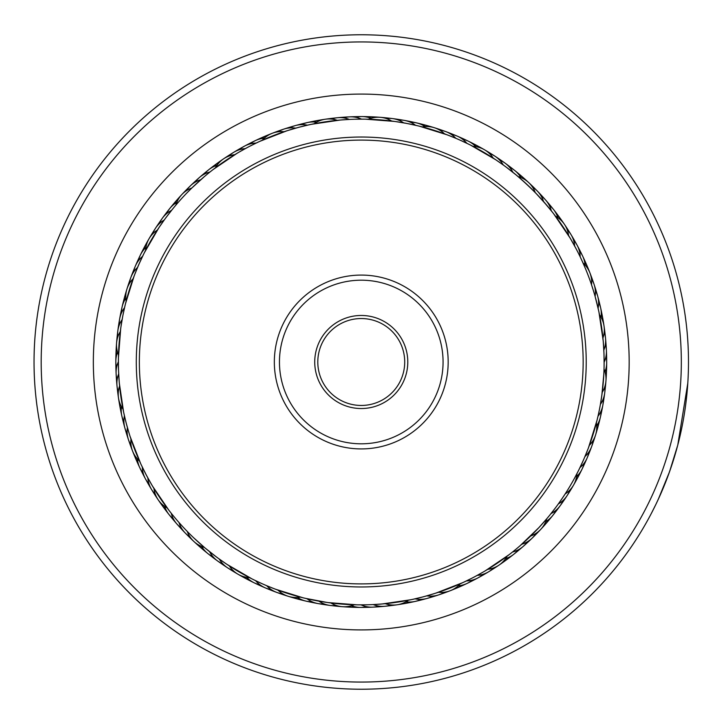 <?xml version="1.0" encoding="UTF-8"?>
<svg xmlns="http://www.w3.org/2000/svg" width="724" height="724" viewBox="0 0 724 724"><rect width="100%" height="100%" fill="white"/><g stroke="black" fill="none" stroke-linecap="round" stroke-linejoin="round"><path stroke-width="1.09" d="M448.961 54.182A320.071 320.071 0 0 0 53.44 274.296A320.071 320.071 0 0 0 273.554 669.818A320.071 320.071 0 0 0 669.076 449.704A320.071 320.071 0 0 0 448.961 54.182M271.6 676.705A327.23 327.23 0 0 1 46.562 272.333A327.23 327.23 0 0 1 450.925 47.295A327.23 327.23 0 0 1 675.963 451.667A327.23 327.23 0 0 1 271.6 676.705M434.672 104.337A267.916 267.916 0 0 1 618.92 435.414A267.916 267.916 0 0 1 287.844 619.663A267.916 267.916 0 0 1 103.595 288.586A267.916 267.916 0 0 1 434.672 104.337M294.007 598.024A245.418 245.418 0 0 0 597.282 429.251A245.418 245.418 0 0 0 428.508 125.976A245.418 245.418 0 0 0 125.234 294.749A245.418 245.418 0 0 0 294.007 598.024M686.298 399.775L687.8 383.195L677.764 445.07L669.546 471.722L658.306 499.27M661.51 492.112L660.134 495.243M660.071 495.37L659.763 496.058M657.555 500.872L656.659 502.764M656.351 503.415L659.79 496.003M660.197 495.089L664.415 485.18M664.786 484.256L665.229 483.161M668.171 475.496L672.542 462.898M679.709 437.278L681.058 431.323M685.619 405.205L685.501 406.092M677.764 445.07L676.207 450.808M655.989 504.176L651.491 513.135M651.157 513.787L655.347 505.497M656.125 503.877L656.894 502.275M463.052 582.503L466.419 580.919A25.566 25.566 0 0 0 483.08 574.277A25.566 25.566 -13.6 0 1 466.419 580.919M473.822 577.2L477.216 575.39A25.566 25.566 163.5 0 0 493.524 567.933M484.428 571.308L487.732 569.336A25.566 25.566 0 0 0 507.099 556.204M509.262 554.557L485.342 570.774M357.303 604.83L361.023 604.866A25.566 25.566 0 0 0 378.914 606.115A25.566 25.566 12.1 0 1 361.023 604.866M381.412 604.024L373.15 604.576A25.566 25.566 -170.8 0 0 391.078 604.929M379.982 604.142L385.24 603.68A25.566 25.566 0 0 0 408.39 600.25M411.051 599.707L382.471 603.934M252.332 579.064L255.672 580.711A25.566 25.566 0 0 0 271.247 589.598A25.566 25.566 37.8 0 1 255.672 580.711M274.405 588.802L266.722 585.707A25.566 25.566 -145.1 0 0 282.722 593.807M273.066 588.286L278.007 590.151A25.566 25.566 0 0 0 300.351 597.101M302.985 597.771L275.401 589.182M184.548 528.601L183.851 527.859M187.263 531.434A25.566 25.566 0 0 0 204.376 547.389L193.643 537.751M123.632 412.173L124.428 415.811A25.566 25.566 0 0 0 127.198 433.531A25.566 25.566 89.2 0 1 124.428 415.811M126.401 423.857L127.415 427.567A25.566 25.566 -93.7 0 0 131.062 445.124M129.786 435.504L130.981 439.16A25.566 25.566 0 0 0 139.479 460.962M140.601 463.441L130.112 436.518M125.397 304.107L124.537 307.727A25.566 25.566 0 0 0 119.342 324.886A25.566 25.566 114.9 0 1 124.537 307.727M122.827 315.827L122.121 319.61A25.566 25.566 -67.9 0 0 117.786 337.013M120.818 327.791L120.302 331.601A25.566 25.566 0 0 0 118.501 354.932M118.437 357.656L120.673 328.841M174.873 206.295L175.86 205.127A25.566 25.566 0 0 1 191.833 187.996L204.141 176.81M159.561 226.73L164.692 219.372M159.47 226.856L157.352 230.069A25.566 25.566 0 0 0 145.605 250.305M144.366 252.73L158.882 227.743M259.473 141.497L256.106 143.081A25.566 25.566 0 0 0 239.436 149.723A25.566 25.566 166.4 0 1 256.106 143.081M248.694 146.8L245.3 148.61A25.566 25.566 -16.5 0 0 228.992 156.067M238.087 152.692L234.793 154.665A25.566 25.566 0 0 0 215.426 167.796M213.263 169.443L237.173 153.226M365.222 119.17L361.502 119.134A25.566 25.566 0 0 0 343.61 117.885A25.566 25.566 -167.9 0 1 361.502 119.134M341.104 119.976L349.375 119.424A25.566 25.566 9.2 0 0 331.438 119.071M342.543 119.858L337.275 120.32A25.566 25.566 0 0 0 314.126 123.75M311.465 124.293L340.045 120.066M470.193 144.936L466.853 143.289A25.566 25.566 0 0 0 451.269 134.402A25.566 25.566 -142.2 0 1 466.853 143.289M448.111 135.198L455.794 138.293A25.566 25.566 34.9 0 0 439.794 130.193M449.459 135.714L444.509 133.85A25.566 25.566 0 0 0 422.164 126.899M419.531 126.229L447.124 134.818M535.253 192.566A25.566 25.566 0 0 0 518.14 176.611L514.067 173.235C522.791 180.475 531.063 188.195 538.9 196.394M598.884 311.827L598.087 308.189A25.566 25.566 0 0 0 595.327 290.469A25.566 25.566 -90.8 0 1 598.087 308.189M598.513 310.116L595.101 296.433A25.566 25.566 86.3 0 0 591.463 278.876M593.164 289.872L591.535 284.84A25.566 25.566 0 0 0 583.046 263.038M581.924 260.559L585.173 267.943M596.739 421.413L597.047 420.21M597.119 419.893L597.979 416.273A25.566 25.566 0 0 0 603.183 399.114A25.566 25.566 -65.1 0 1 597.979 416.273M601.698 396.209L600.395 404.39A25.566 25.566 112.1 0 0 604.73 386.987M601.499 397.63L602.214 392.399A25.566 25.566 0 0 0 604.024 369.068M604.087 366.344L604.024 368.914M555.996 507.126L549.896 514.972M562.964 497.27L558.322 503.949A25.566 25.566 137.8 0 0 569.779 490.148M423.106 596.857L413.132 599.255M434.762 593.472L424.137 596.585M462.708 582.657L435.767 593.155M327.049 602.44L305.057 598.268M356.914 604.821L328.099 602.585M216.078 556.693L205.553 548.376M225.978 563.697L218.63 558.566M251.988 578.892L226.992 564.376M226.114 563.788L229.318 565.896A25.566 25.566 0 0 0 249.572 577.661M146.058 474.555L141.497 465.369M151.94 485.161L146.547 475.496M168.701 510.004L152.483 486.076M118.528 370.036L118.41 359.783M119.234 382.145L118.564 371.095M123.56 411.802L119.324 383.204M139.08 263.925L143.424 254.631M134.456 275.138L138.655 264.894M125.487 303.736L134.085 276.134M186.457 193.398L191.833 187.996M166.529 216.874L172.71 208.928M299.41 127.143L309.383 124.745M287.763 130.528L298.388 127.415M259.816 141.343L286.749 130.845M407.431 123.569L417.467 125.732M395.476 121.56L406.39 123.37M365.602 119.179L394.417 121.415M506.447 167.307L516.972 175.624M496.537 160.303L503.216 164.945A25.566 25.566 0 0 0 489.415 153.479A25.566 25.566 33.9 0 1 503.216 164.945M470.528 145.108L495.524 159.624M496.411 160.212L493.198 158.103A25.566 25.566 0 0 0 472.944 146.338M570.575 238.839L575.969 248.504M576.467 249.445L574.657 246.051A25.566 25.566 0 0 0 567.191 229.734A25.566 25.566 59.6 0 1 574.657 246.051M553.815 213.996L570.032 237.924M603.988 353.964L604.115 364.217M603.282 341.855L603.952 352.905M598.965 312.198L603.192 340.796M583.435 460.075L579.1 469.369M588.06 448.862L583.87 459.107M597.029 420.264L588.44 447.866M530.692 536.004A25.566 25.566 0 0 0 546.656 518.873L538.882 527.633L520.004 545.806M562.24 498.338L565.163 493.931A25.566 25.566 0 0 0 576.91 473.695M578.15 471.27L574.404 478.419M472.546 577.87L464.636 581.761M483.189 572.041L474.763 576.711M367.864 604.775L359.041 604.857M261.871 583.598L253.889 579.843M126.039 422.463L124.003 413.884M129.352 434.128L126.682 424.879M123.107 314.415L124.99 305.799M121.026 326.37L122.627 316.868M411.431 599.626L415.06 598.829A25.566 25.566 0 0 0 427.088 598.431A25.566 25.566 -14.7 0 1 415.06 598.829M421.712 597.219L426.816 595.852A25.566 25.566 0 0 0 444.391 592.205A25.566 25.566 162.4 0 1 426.816 595.852M433.386 593.906L438.409 592.286A25.566 25.566 0 0 0 450.346 590.675M303.356 597.861L306.976 598.721A25.566 25.566 0 0 0 317.981 603.572A25.566 25.566 11 0 1 306.976 598.721M313.673 600.151L318.859 601.137A25.566 25.566 0 0 0 336.271 605.472A25.566 25.566 -171.8 0 1 318.859 601.137M325.619 602.232L330.859 602.956A25.566 25.566 0 0 0 354.208 604.757M140.755 463.785L142.338 467.152A25.566 25.566 0 0 0 145.406 478.781A25.566 25.566 62.4 0 1 142.338 467.152M145.388 473.279L147.859 477.949A25.566 25.566 0 0 0 155.325 494.266A25.566 25.566 -120.4 0 1 147.859 477.949M151.216 483.922L153.922 488.465A25.566 25.566 0 0 0 167.063 507.841M118.428 358.036L118.401 361.747A25.566 25.566 0 0 0 116.112 373.566A25.566 25.566 88.2 0 1 118.401 361.747M118.483 368.597L118.691 373.883A25.566 25.566 0 0 0 118.329 391.82A25.566 25.566 -94.7 0 1 118.691 373.883M119.116 380.715L119.587 385.973A25.566 25.566 0 0 0 123.017 409.141M144.194 253.065L142.556 256.405A25.566 25.566 0 0 0 135.37 266.052A25.566 25.566 113.9 0 1 142.556 256.405M139.669 262.613L137.56 267.455A25.566 25.566 0 0 0 129.451 283.464A25.566 25.566 -69 0 1 137.56 267.455M134.981 273.799L133.116 278.74A25.566 25.566 0 0 0 126.926 289.075M183.643 196.367A242.866 242.866 0 0 0 195.625 539.624A242.866 242.866 0 0 0 538.882 527.633A242.866 242.866 0 0 0 526.891 184.376A242.866 242.866 0 0 0 183.643 196.367M173.353 208.141L172.493 209.191M587.544 450.201L589.408 445.26A25.566 25.566 0 0 0 595.59 434.925M582.856 461.387L584.965 456.545A25.566 25.566 0 0 0 593.074 440.536A25.566 25.566 111 0 1 584.965 456.545M578.322 470.935L579.96 467.595A25.566 25.566 0 0 0 587.146 457.948A25.566 25.566 -66.1 0 1 579.96 467.595M603.4 343.285L602.938 338.027A25.566 25.566 0 0 0 599.508 314.859M604.033 355.403L603.834 350.117A25.566 25.566 0 0 0 604.187 332.18A25.566 25.566 85.3 0 1 603.834 350.117M604.087 365.964L604.124 362.253A25.566 25.566 0 0 0 606.404 350.434A25.566 25.566 -91.8 0 1 604.124 362.253M571.299 240.078L568.602 235.535A25.566 25.566 0 0 0 564.385 224.259M582.413 261.636L581.897 260.513M581.761 260.215L580.177 256.848A25.566 25.566 0 0 0 577.109 245.219A25.566 25.566 -117.6 0 1 580.177 256.848M396.897 121.768L391.666 121.044A25.566 25.566 0 0 0 380.218 117.315M408.852 123.849L403.657 122.863A25.566 25.566 0 0 0 386.245 118.528A25.566 25.566 8.2 0 1 403.657 122.863M419.16 126.139L415.549 125.279A25.566 25.566 0 0 0 404.535 120.428A25.566 25.566 -169 0 1 415.549 125.279M289.138 130.094L284.107 131.714A25.566 25.566 0 0 0 262.287 140.221M300.804 126.781L295.7 128.148A25.566 25.566 0 0 0 278.134 131.795A25.566 25.566 -17.6 0 1 295.7 128.148M311.094 124.374L307.465 125.171A25.566 25.566 0 0 0 295.437 125.569A25.566 25.566 165.3 0 1 307.465 125.171M550.991 513.615A25.566 25.566 0 0 0 563.118 500.402A25.566 25.566 -39.4 0 1 550.991 513.615L550.72 513.949M603.807 374.408L601.852 395.159M535.47 192.783L546.946 205.471M543.697 201.697L552.512 212.313M553.742 213.897L554.539 214.938M460.645 140.402L468.627 144.157M354.651 119.225L363.475 119.143M239.336 151.959L247.753 147.289M249.97 146.13L257.889 142.239M536.041 533.344A25.566 25.566 136.7 0 1 521.787 544.249A25.566 25.566 0 0 0 536.041 533.344M527.262 541.851A25.566 25.566 -40.4 0 1 523.171 546.43A25.566 25.566 0 0 0 527.262 541.851M523.144 546.457A25.566 25.566 -40.4 0 1 512.483 552.032A25.566 25.566 0 0 0 523.144 546.457M518.076 549.914A25.566 25.566 -37.6 0 1 513.759 554.285A25.566 25.566 0 0 0 518.076 549.914M513.732 554.303A25.566 25.566 -37.6 0 1 505.587 558.638A25.566 25.566 0 0 0 513.732 554.303M508.501 557.516A25.566 25.566 145.3 0 1 501.379 563.29A25.566 25.566 0 0 0 508.501 557.516M496.338 566.693A25.566 25.566 -31.8 0 1 493.813 568.539A25.566 25.566 0 0 0 496.338 566.693M493.795 568.557A25.566 25.566 -31.8 0 1 491.153 570.032A25.566 25.566 0 0 0 493.795 568.557M485.949 573.182A25.566 25.566 -29 0 1 483.342 574.901A25.566 25.566 0 0 0 485.949 573.182M483.315 574.919A25.566 25.566 -29 0 1 480.609 576.259A25.566 25.566 0 0 0 483.315 574.919M475.243 579.146A25.566 25.566 153.9 0 1 469.758 581.951A25.566 25.566 0 0 0 475.243 579.146M464.256 584.567A25.566 25.566 156.8 0 1 458.636 587.101M555.96 510.311A25.566 25.566 -36.5 0 1 545.724 521.588A25.566 25.566 0 0 0 555.96 510.311M548.312 519.85A25.566 25.566 146.4 0 1 542.683 527.036A25.566 25.566 0 0 0 548.312 519.85M538.475 531.534A25.566 25.566 -30.8 0 1 534.221 535.887A25.566 25.566 0 0 0 538.475 531.534M529.787 540.167A25.566 25.566 -27.9 0 1 525.316 544.303A25.566 25.566 0 0 0 529.787 540.167M520.683 548.367A25.566 25.566 155 0 1 516.013 552.276A25.566 25.566 0 0 0 520.683 548.367M596.368 422.897A25.566 25.566 0 0 1 595.599 434.916M555.453 216.159A25.566 25.566 0 0 1 564.376 224.25M368.317 119.243A25.566 25.566 0 0 1 380.2 117.315M126.157 301.103A25.566 25.566 0 0 1 126.917 289.084M460.229 583.779A25.566 25.566 0 0 1 450.364 590.675M186.484 190.656A25.566 25.566 -43.3 0 1 200.729 179.751A25.566 25.566 0 0 0 186.484 190.656M233.11 570.521A25.566 25.566 -146.1 0 1 219.309 559.055A25.566 25.566 0 0 0 233.11 570.521M588.856 452.011A25.566 25.566 -66.1 0 1 587.155 457.921A25.566 25.566 0 0 0 588.856 452.011M605.373 344.353A25.566 25.566 -91.8 0 1 606.404 350.407A25.566 25.566 0 0 0 605.373 344.353M573.544 240.178A25.566 25.566 -117.6 0 1 577.1 245.192A25.566 25.566 0 0 0 573.544 240.178M499.669 160.14A25.566 25.566 -143.3 0 1 505.044 163.108A25.566 25.566 0 0 0 499.669 160.14M505.062 163.126A25.566 25.566 -143.3 0 1 512.882 172.276A25.566 25.566 0 0 0 505.062 163.126M398.372 120.075A25.566 25.566 -169 0 1 404.508 120.419A25.566 25.566 0 0 0 398.372 120.075M289.727 127.931A25.566 25.566 165.3 0 1 295.41 125.578A25.566 25.566 0 0 0 289.727 127.931M195.254 182.149A25.566 25.566 139.6 0 1 199.344 177.57A25.566 25.566 0 0 0 195.254 182.149M199.372 177.543A25.566 25.566 139.6 0 1 210.032 171.968A25.566 25.566 0 0 0 199.372 177.543M133.659 271.989A25.566 25.566 113.9 0 1 135.361 266.079A25.566 25.566 0 0 0 133.659 271.989M117.143 379.648A25.566 25.566 88.2 0 1 116.112 373.593A25.566 25.566 0 0 0 117.143 379.648M148.972 483.822A25.566 25.566 62.4 0 1 145.424 478.808A25.566 25.566 0 0 0 148.972 483.822M222.856 563.86A25.566 25.566 36.7 0 1 209.643 551.724A25.566 25.566 0 0 0 222.856 563.86M324.144 603.925A25.566 25.566 11 0 1 318.017 603.581A25.566 25.566 0 0 0 324.144 603.925M432.789 596.069A25.566 25.566 -14.7 0 1 427.115 598.422A25.566 25.566 0 0 0 432.789 596.069M584.078 463.269A25.566 25.566 -63.3 0 1 582.087 469.08A25.566 25.566 0 0 0 584.078 463.269M582.078 469.107A25.566 25.566 -63.3 0 1 576.612 476.546A25.566 25.566 0 0 0 582.078 469.107M605.952 356.561A25.566 25.566 -89 0 1 604.983 371.765A25.566 25.566 0 0 0 605.952 356.561M579.363 250.929A25.566 25.566 -114.7 0 1 582.657 256.115A25.566 25.566 0 0 0 579.363 250.929M582.675 256.142A25.566 25.566 -114.7 0 1 585.082 265.047A25.566 25.566 0 0 0 582.675 256.142M509.569 167.298A25.566 25.566 -140.4 0 1 520.855 177.543A25.566 25.566 0 0 0 509.569 167.298M410.408 122.229A25.566 25.566 -166.1 0 1 425.015 126.564A25.566 25.566 0 0 0 410.408 122.229M301.51 124.655A25.566 25.566 168.2 0 1 307.293 122.591A25.566 25.566 0 0 0 301.51 124.655M307.32 122.582A25.566 25.566 168.2 0 1 316.542 122.22A25.566 25.566 0 0 0 307.32 122.582M204.44 174.086A25.566 25.566 142.4 0 1 208.756 169.715A25.566 25.566 0 0 0 204.44 174.086M208.784 169.697A25.566 25.566 142.4 0 1 216.938 165.362A25.566 25.566 0 0 0 208.784 169.697M138.438 260.731A25.566 25.566 116.7 0 1 140.429 254.92A25.566 25.566 0 0 0 138.438 260.731M140.447 254.893A25.566 25.566 116.7 0 1 145.913 247.454A25.566 25.566 0 0 0 140.447 254.893M116.564 367.439A25.566 25.566 91 0 1 117.541 352.235A25.566 25.566 0 0 0 116.564 367.439M143.162 473.071A25.566 25.566 65.3 0 1 139.859 467.885A25.566 25.566 0 0 0 143.162 473.071M139.841 467.858A25.566 25.566 65.3 0 1 137.433 458.953A25.566 25.566 0 0 0 139.841 467.858M212.947 556.702A25.566 25.566 39.6 0 1 207.725 553.462A25.566 25.566 0 0 0 212.947 556.702M207.707 553.444A25.566 25.566 39.6 0 1 201.67 546.457A25.566 25.566 0 0 0 207.707 553.444M312.116 601.771A25.566 25.566 13.9 0 1 306.008 601.119A25.566 25.566 0 0 0 312.116 601.771M305.971 601.11A25.566 25.566 13.9 0 1 297.51 597.436A25.566 25.566 0 0 0 305.971 601.11M421.015 599.345A25.566 25.566 -11.8 0 1 405.974 601.78A25.566 25.566 0 0 0 421.015 599.345M578.748 474.265A25.566 25.566 119.6 0 1 574.838 482.555A25.566 25.566 0 0 0 578.748 474.265M605.916 368.788A25.566 25.566 93.9 0 1 605.997 377.946A25.566 25.566 0 0 0 605.916 368.788M584.639 261.961A25.566 25.566 68.2 0 1 588.684 270.179A25.566 25.566 0 0 0 584.639 261.961M519.108 174.946A25.566 25.566 42.5 0 1 526.321 180.602A25.566 25.566 0 0 0 519.108 174.946M422.318 124.98A25.566 25.566 16.7 0 1 431.269 126.944A25.566 25.566 0 0 0 422.318 124.98M313.438 121.967A25.566 25.566 -9 0 1 322.352 119.849A25.566 25.566 0 0 0 313.438 121.967M214.023 166.484A25.566 25.566 -34.7 0 1 221.137 160.71A25.566 25.566 0 0 0 214.023 166.484M143.777 249.735A25.566 25.566 -60.4 0 1 147.678 241.445A25.566 25.566 0 0 0 143.777 249.735M116.6 355.213A25.566 25.566 -86.1 0 1 116.519 346.054A25.566 25.566 0 0 0 116.6 355.213M137.886 462.039A25.566 25.566 -111.8 0 1 133.84 453.821A25.566 25.566 0 0 0 137.886 462.039M203.408 549.054A25.566 25.566 -137.5 0 1 196.195 543.398A25.566 25.566 0 0 0 203.408 549.054M300.198 599.019A25.566 25.566 -163.3 0 1 291.256 597.056A25.566 25.566 0 0 0 300.198 599.019M409.087 602.033A25.566 25.566 171 0 1 400.173 604.151A25.566 25.566 0 0 0 409.087 602.033M571.77 487.813A25.566 25.566 -57.5 0 1 570.304 490.573A25.566 25.566 0 0 0 571.77 487.813M570.295 490.591A25.566 25.566 -57.5 0 1 568.557 493.071A25.566 25.566 0 0 0 570.295 490.591M605.517 384.019A25.566 25.566 -83.3 0 1 604.893 390.146A25.566 25.566 0 0 0 605.517 384.019M590.884 275.862A25.566 25.566 -109 0 1 592.983 281.654A25.566 25.566 0 0 0 590.884 275.862M530.764 184.765A25.566 25.566 -134.7 0 1 533.126 186.81A25.566 25.566 0 0 0 530.764 184.765M533.145 186.819A25.566 25.566 -134.7 0 1 535.172 189.064A25.566 25.566 0 0 0 533.145 186.819M437.079 128.763A25.566 25.566 -160.4 0 1 442.916 130.736A25.566 25.566 0 0 0 437.079 128.763M328.37 118.971A25.566 25.566 173.9 0 1 331.447 118.401A25.566 25.566 0 0 0 328.37 118.971M331.465 118.392A25.566 25.566 173.9 0 1 334.488 118.211A25.566 25.566 0 0 0 331.465 118.392M226.187 157.307A25.566 25.566 148.2 0 1 228.703 155.461A25.566 25.566 0 0 0 226.187 157.307M228.721 155.443A25.566 25.566 148.2 0 1 231.363 153.968A25.566 25.566 0 0 0 228.721 155.443M150.746 236.187A25.566 25.566 122.5 0 1 152.212 233.427A25.566 25.566 0 0 0 150.746 236.187M152.23 233.409A25.566 25.566 122.5 0 1 153.968 230.929A25.566 25.566 0 0 0 152.23 233.409M116.998 339.981A25.566 25.566 96.7 0 1 117.623 333.854A25.566 25.566 0 0 0 116.998 339.981M131.641 448.138A25.566 25.566 71 0 1 129.533 442.346A25.566 25.566 0 0 0 131.641 448.138M191.751 539.235A25.566 25.566 45.3 0 1 189.389 537.19A25.566 25.566 0 0 0 191.751 539.235M189.38 537.181A25.566 25.566 45.3 0 1 187.344 534.936A25.566 25.566 0 0 0 189.38 537.181M285.437 595.237A25.566 25.566 19.6 0 1 279.6 593.264A25.566 25.566 0 0 0 285.437 595.237M394.146 605.029A25.566 25.566 -6.1 0 1 391.069 605.599A25.566 25.566 0 0 0 394.146 605.029M391.051 605.608A25.566 25.566 -6.1 0 1 388.028 605.789A25.566 25.566 0 0 0 391.051 605.608M565.227 498.175A25.566 25.566 -54.7 0 1 563.625 500.845A25.566 25.566 0 0 0 565.227 498.175M563.607 500.872A25.566 25.566 -54.7 0 1 561.752 503.261A25.566 25.566 0 0 0 563.607 500.872M604.115 396.191A25.566 25.566 -80.4 0 1 603.825 399.295A25.566 25.566 0 0 0 604.115 396.191M603.825 399.331A25.566 25.566 -80.4 0 1 603.192 402.282A25.566 25.566 0 0 0 603.825 399.331M594.893 287.437A25.566 25.566 -106.1 0 1 596.703 293.32A25.566 25.566 0 0 0 594.893 287.437M539.407 193.444A25.566 25.566 -131.8 0 1 541.661 195.607A25.566 25.566 0 0 0 539.407 193.444M541.679 195.634A25.566 25.566 -131.8 0 1 543.588 197.969A25.566 25.566 0 0 0 541.679 195.634M448.627 132.845A25.566 25.566 -157.5 0 1 451.595 133.813A25.566 25.566 0 0 0 448.627 132.845M451.631 133.822A25.566 25.566 -157.5 0 1 454.364 135.098A25.566 25.566 0 0 0 451.631 133.822M340.552 117.632A25.566 25.566 176.8 0 1 343.638 117.216A25.566 25.566 0 0 0 340.552 117.632M343.674 117.207A25.566 25.566 176.8 0 1 346.696 117.17A25.566 25.566 0 0 0 343.674 117.207M236.576 150.818A25.566 25.566 151 0 1 241.916 147.741A25.566 25.566 0 0 0 236.576 150.818M157.289 225.825A25.566 25.566 125.3 0 1 158.891 223.155A25.566 25.566 0 0 0 157.289 225.825M158.909 223.128A25.566 25.566 125.3 0 1 160.764 220.739A25.566 25.566 0 0 0 158.909 223.128M118.41 327.809A25.566 25.566 99.6 0 1 118.691 324.705A25.566 25.566 0 0 0 118.41 327.809M118.7 324.669A25.566 25.566 99.6 0 1 119.333 321.718A25.566 25.566 0 0 0 118.7 324.669M127.623 436.563A25.566 25.566 73.9 0 1 125.813 430.68A25.566 25.566 0 0 0 127.623 436.563M183.118 530.556A25.566 25.566 48.2 0 1 180.864 528.393A25.566 25.566 0 0 0 183.118 530.556M180.837 528.366A25.566 25.566 48.2 0 1 178.928 526.031A25.566 25.566 0 0 0 180.837 528.366M273.889 591.155A25.566 25.566 22.5 0 1 268.151 588.902A25.566 25.566 0 0 0 273.889 591.155M381.964 606.368A25.566 25.566 -3.2 0 1 378.878 606.784A25.566 25.566 0 0 0 381.964 606.368M378.842 606.793A25.566 25.566 -3.2 0 1 375.819 606.83A25.566 25.566 0 0 0 378.842 606.793M558.177 508.185A25.566 25.566 128.2 0 1 554.448 513.099A25.566 25.566 0 0 0 558.177 508.185M602.106 408.273A25.566 25.566 102.5 0 1 600.875 414.309A25.566 25.566 0 0 0 602.106 408.273M598.332 299.193A25.566 25.566 76.8 0 1 599.843 305.166A25.566 25.566 0 0 0 598.332 299.193M547.597 202.548A25.566 25.566 51 0 1 551.552 207.281A25.566 25.566 0 0 0 547.597 202.548M459.966 137.497A25.566 25.566 25.3 0 1 465.577 140.031A25.566 25.566 0 0 0 459.966 137.497M352.778 116.899A25.566 25.566 -0.4 0 1 358.941 116.754A25.566 25.566 0 0 0 352.778 116.899M247.273 144.854A25.566 25.566 -26.1 0 1 252.757 142.049A25.566 25.566 0 0 0 247.273 144.854M164.348 215.815A25.566 25.566 -51.8 0 1 168.068 210.901A25.566 25.566 0 0 0 164.348 215.815M120.419 315.727A25.566 25.566 -77.5 0 1 121.641 309.691A25.566 25.566 0 0 0 120.419 315.727M124.193 424.807A25.566 25.566 -103.2 0 1 122.682 418.834A25.566 25.566 0 0 0 124.193 424.807M174.918 521.452A25.566 25.566 -129 0 1 170.964 516.719A25.566 25.566 0 0 0 174.918 521.452M262.559 586.503A25.566 25.566 -154.7 0 1 256.939 583.969A25.566 25.566 0 0 0 262.559 586.503M369.738 607.101A25.566 25.566 179.6 0 1 363.584 607.246A25.566 25.566 0 0 0 369.738 607.101M550.629 517.841A25.566 25.566 131 0 1 546.665 522.556M599.49 420.237A25.566 25.566 105.3 0 1 597.961 426.21M601.164 311.112A25.566 25.566 79.6 0 1 602.386 317.148M555.326 212.06A25.566 25.566 53.9 0 1 559.046 216.974M471.053 142.7A25.566 25.566 28.2 0 1 476.528 145.524M365.032 116.781A25.566 25.566 2.5 0 1 371.186 116.944M258.26 139.433A25.566 25.566 -23.2 0 1 263.88 136.899M171.887 206.159A25.566 25.566 -49 0 1 175.86 201.444M123.026 303.763A25.566 25.566 -74.7 0 1 124.555 297.79M121.351 412.888A25.566 25.566 -100.4 0 1 120.139 406.852M167.19 511.94A25.566 25.566 -126.1 0 1 163.479 507.026M251.463 581.3A25.566 25.566 -151.8 0 1 245.988 578.476M357.493 607.219A25.566 25.566 -177.5 0 1 351.33 607.056M532.592 187.226A25.566 25.566 60.6 0 1 543.498 201.462M152.737 233.852A25.566 25.566 -42.2 0 1 164.194 220.051M189.923 536.774A25.566 25.566 -119.4 0 1 179.018 522.538M541.109 195.996A25.566 25.566 -116.5 0 1 551.29 210.765A25.566 25.566 0 0 0 541.109 195.996M159.398 223.598A25.566 25.566 140.6 0 1 171.534 210.385A25.566 25.566 0 0 0 159.398 223.598M181.407 528.004A25.566 25.566 63.5 0 1 171.235 513.235A25.566 25.566 0 0 0 181.407 528.004M601.029 411.151A25.566 25.566 -62.2 0 1 596.703 425.739A25.566 25.566 0 0 0 601.029 411.151M598.603 302.252A25.566 25.566 -87.9 0 1 601.038 317.275A25.566 25.566 0 0 0 598.603 302.252M549.172 205.182A25.566 25.566 -113.6 0 1 557.887 217.671A25.566 25.566 0 0 0 549.172 205.182M462.527 139.18A25.566 25.566 -139.4 0 1 475.795 146.646A25.566 25.566 0 0 0 462.527 139.18M355.819 117.306A25.566 25.566 -165.1 0 1 371.014 118.274A25.566 25.566 0 0 0 355.819 117.306M250.196 143.904A25.566 25.566 169.2 0 1 264.296 138.184A25.566 25.566 0 0 0 250.196 143.904M166.565 213.689A25.566 25.566 143.5 0 1 176.792 202.412A25.566 25.566 0 0 0 166.565 213.689M121.496 312.849A25.566 25.566 117.8 0 1 125.822 298.261A25.566 25.566 0 0 0 121.496 312.849M123.913 421.748A25.566 25.566 92.1 0 1 121.478 406.725A25.566 25.566 0 0 0 123.913 421.748M173.344 518.818A25.566 25.566 66.4 0 1 164.629 506.329A25.566 25.566 0 0 0 173.344 518.818M259.997 584.82A25.566 25.566 40.6 0 1 246.721 577.354A25.566 25.566 0 0 0 259.997 584.82M366.697 606.694A25.566 25.566 14.9 0 1 351.511 605.726A25.566 25.566 0 0 0 366.697 606.694M472.329 580.096A25.566 25.566 -10.8 0 1 458.22 585.816A25.566 25.566 0 0 0 472.329 580.096M598.268 423.06A25.566 25.566 120.6 0 1 596.323 431.975A25.566 25.566 0 0 0 598.268 423.06M601.291 314.171A25.566 25.566 94.9 0 1 603.409 323.049A25.566 25.566 0 0 0 601.291 314.171M556.774 214.766A25.566 25.566 69.2 0 1 562.53 221.843A25.566 25.566 0 0 0 556.774 214.766M473.523 144.519A25.566 25.566 43.5 0 1 481.786 148.402A25.566 25.566 0 0 0 473.523 144.519M368.045 117.342A25.566 25.566 17.8 0 1 377.168 117.261A25.566 25.566 0 0 0 368.045 117.342M261.219 138.628A25.566 25.566 -7.9 0 1 269.409 134.592A25.566 25.566 0 0 0 261.219 138.628M174.213 204.15A25.566 25.566 -33.6 0 1 179.833 196.964A25.566 25.566 0 0 0 174.213 204.15M124.247 300.94A25.566 25.566 -59.4 0 1 126.193 292.025A25.566 25.566 0 0 0 124.247 300.94M121.225 409.829A25.566 25.566 -85.1 0 1 119.116 400.951A25.566 25.566 0 0 0 121.225 409.829M165.751 509.234A25.566 25.566 -110.8 0 1 159.995 502.157A25.566 25.566 0 0 0 165.751 509.234M248.993 579.481A25.566 25.566 -136.5 0 1 240.739 575.598A25.566 25.566 0 0 0 248.993 579.481M354.47 606.658A25.566 25.566 -162.2 0 1 345.348 606.739A25.566 25.566 0 0 0 354.47 606.658M461.297 585.372A25.566 25.566 172.1 0 1 453.115 589.408A25.566 25.566 0 0 0 461.297 585.372M594.485 437.857A25.566 25.566 -56.5 0 1 592.54 443.622A25.566 25.566 0 0 0 594.485 437.857M604.296 329.149A25.566 25.566 -82.2 0 1 605.047 335.194A25.566 25.566 0 0 0 604.296 329.149M565.978 226.956A25.566 25.566 -107.9 0 1 569.272 232.069A25.566 25.566 0 0 0 565.978 226.956M487.107 151.506A25.566 25.566 -133.6 0 1 492.302 154.683A25.566 25.566 0 0 0 487.107 151.506M383.313 117.75A25.566 25.566 -159.3 0 1 389.376 118.356A25.566 25.566 0 0 0 383.313 117.75M275.156 132.365A25.566 25.566 174.9 0 1 280.876 130.293A25.566 25.566 0 0 0 275.156 132.365M184.041 192.466A25.566 25.566 149.2 0 1 188.303 188.113A25.566 25.566 0 0 0 184.041 192.466M128.039 286.143A25.566 25.566 123.5 0 1 129.985 280.378A25.566 25.566 0 0 0 128.039 286.143M118.22 394.852A25.566 25.566 97.8 0 1 117.469 388.806A25.566 25.566 0 0 0 118.22 394.852M156.547 497.044A25.566 25.566 72.1 0 1 153.244 491.931A25.566 25.566 0 0 0 156.547 497.044M235.409 572.494A25.566 25.566 46.4 0 1 230.223 569.317A25.566 25.566 0 0 0 235.409 572.494M339.203 606.25A25.566 25.566 20.7 0 1 333.149 605.644A25.566 25.566 0 0 0 339.203 606.25M447.369 591.635A25.566 25.566 -5.1 0 1 441.64 593.707A25.566 25.566 0 0 0 447.369 591.635M590.404 449.405A25.566 25.566 -53.6 0 1 588.169 455.07A25.566 25.566 0 0 0 590.404 449.405M605.635 341.33A25.566 25.566 -79.3 0 1 606.079 347.402A25.566 25.566 0 0 0 605.635 341.33M572.467 237.345A25.566 25.566 -105.1 0 1 575.499 242.621A25.566 25.566 0 0 0 572.467 237.345M497.46 158.049A25.566 25.566 -130.8 0 1 502.492 161.488A25.566 25.566 0 0 0 497.46 158.049M395.485 119.152A25.566 25.566 -156.5 0 1 401.503 120.066A25.566 25.566 0 0 0 395.485 119.152M286.722 128.356A25.566 25.566 177.8 0 1 292.55 126.564A25.566 25.566 0 0 0 286.722 128.356M192.729 183.833A25.566 25.566 152.1 0 1 197.2 179.697A25.566 25.566 0 0 0 192.729 183.833M132.112 274.595A25.566 25.566 126.4 0 1 134.347 268.93A25.566 25.566 0 0 0 132.112 274.595M116.89 382.67A25.566 25.566 100.7 0 1 116.437 376.598A25.566 25.566 0 0 0 116.89 382.67M150.058 486.655A25.566 25.566 74.9 0 1 147.017 481.379A25.566 25.566 0 0 0 150.058 486.655M225.055 565.951A25.566 25.566 49.2 0 1 220.033 562.512A25.566 25.566 0 0 0 225.055 565.951M327.04 604.848A25.566 25.566 23.5 0 1 321.013 603.934A25.566 25.566 0 0 0 327.04 604.848M435.794 595.644A25.566 25.566 -2.2 0 1 429.975 597.436A25.566 25.566 0 0 0 435.794 595.644M585.752 460.736A25.566 25.566 129.2 0 1 583.245 466.283A25.566 25.566 0 0 0 585.752 460.736M606.359 353.556A25.566 25.566 103.5 0 1 606.504 359.647A25.566 25.566 0 0 0 606.359 353.556M578.422 248.042A25.566 25.566 77.8 0 1 581.2 253.472A25.566 25.566 0 0 0 578.422 248.042M507.479 165.108A25.566 25.566 52.1 0 1 512.33 168.792A25.566 25.566 0 0 0 507.479 165.108M407.567 121.161A25.566 25.566 26.4 0 1 413.531 122.374A25.566 25.566 0 0 0 407.567 121.161M298.487 124.926A25.566 25.566 0.7 0 1 304.388 123.424A25.566 25.566 0 0 0 298.487 124.926M201.842 175.633A25.566 25.566 -25 0 1 206.512 171.724A25.566 25.566 0 0 0 201.842 175.633M136.764 263.264A25.566 25.566 -50.8 0 1 139.28 257.717A25.566 25.566 0 0 0 136.764 263.264M116.157 370.444A25.566 25.566 -76.5 0 1 116.012 364.353A25.566 25.566 0 0 0 116.157 370.444M144.094 475.958A25.566 25.566 -102.2 0 1 141.325 470.528A25.566 25.566 0 0 0 144.094 475.958M215.046 558.892A25.566 25.566 -127.9 0 1 210.195 555.208A25.566 25.566 0 0 0 215.046 558.892M314.949 602.839A25.566 25.566 -153.6 0 1 308.985 601.626A25.566 25.566 0 0 0 314.949 602.839M424.029 599.074A25.566 25.566 -179.3 0 1 418.128 600.576A25.566 25.566 0 0 0 424.029 599.074M317.139 347.239A46.526 46.526 0 0 1 376.018 317.872A46.526 46.526 0 0 1 405.386 376.761A46.526 46.526 0 0 1 346.497 406.128A46.526 46.526 0 0 1 317.139 347.239M402.472 375.783A43.458 43.458 0 0 0 375.05 320.786A43.458 43.458 0 0 0 320.044 348.217A43.458 43.458 0 0 0 347.475 403.214A43.458 43.458 0 0 0 402.472 375.783M150.818 291.6A221.897 221.897 0 0 0 290.858 572.44A221.897 221.897 0 0 0 571.698 432.4A221.897 221.897 0 0 0 431.658 151.56A221.897 221.897 0 0 0 150.818 291.6M574.603 433.368A224.965 224.965 0 0 1 289.89 575.345A224.965 224.965 0 0 1 147.913 290.632A224.965 224.965 0 0 1 432.635 148.655A224.965 224.965 0 0 1 574.603 433.368M278.831 334.425A86.916 86.916 0 0 1 388.833 279.573A86.916 86.916 0 0 1 443.685 389.575A86.916 86.916 0 0 1 333.683 444.427A86.916 86.916 0 0 1 278.831 334.425M438.844 387.955A81.803 81.803 0 0 0 387.213 284.423A81.803 81.803 0 0 0 283.681 336.045A81.803 81.803 0 0 0 335.303 439.577A81.803 81.803 0 0 0 438.844 387.955"/></g></svg>
